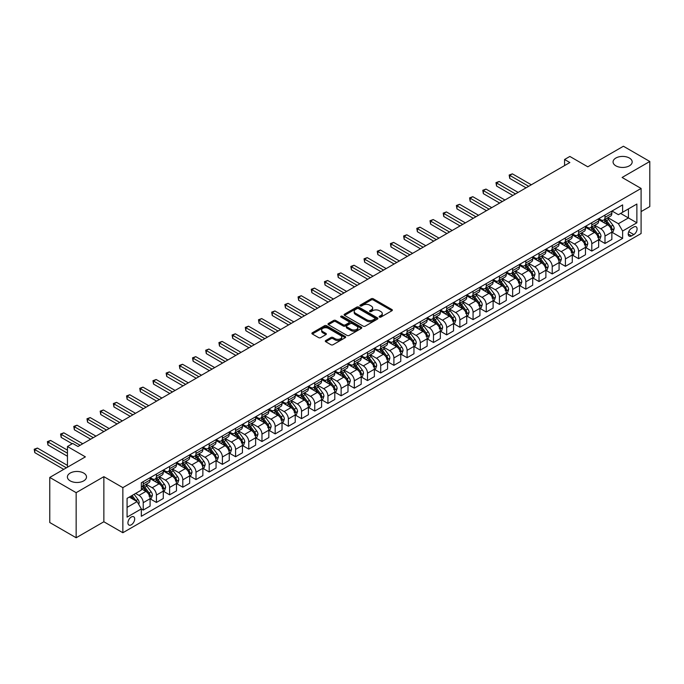 <?xml version="1.0" encoding="UTF-8"?>
<svg xmlns="http://www.w3.org/2000/svg" width="684" height="684" viewBox="0 0 684 684"><rect width="100%" height="100%" fill="white"/><g stroke="black" fill="none" stroke-linecap="round" stroke-linejoin="round"><path stroke-width="1.03" d="M379.475 317.094A1.026 0.59 0 0 0 380.92 317.094L391.932 310.741A1.462 0.846 0 0 0 392.359 310.143A1.462 0.846 0 0 0 391.932 309.544L373.284 298.78A1.462 0.846 0 0 0 371.207 298.78L360.203 305.132A1.026 0.59 0 0 0 359.904 305.551A1.026 0.59 0 0 0 360.203 305.97A1.026 0.59 0 0 0 361.656 305.97L363.076 305.149A4.685 2.71 0 0 1 369.711 305.149L371.258 306.047A4.685 2.71 0 0 1 372.635 307.954A4.685 2.71 0 0 1 371.258 309.869L369.839 310.698A1.026 0.59 0 0 0 369.54 311.109A1.026 0.59 0 0 0 369.839 311.528A1.026 0.59 0 0 0 371.284 311.528L372.712 310.707A4.685 2.71 0 0 1 379.346 310.707L380.894 311.605A4.685 2.71 0 0 1 382.271 313.52A4.685 2.71 0 0 1 380.894 315.435L379.475 316.256A1.026 0.59 0 0 0 379.175 316.675A1.026 0.59 0 0 0 379.475 317.094L379.475 316.256M83.705 473.071A9.55 5.515 0 0 0 73.291 471.883A9.55 5.515 0 0 0 67.391 476.97A9.55 5.515 0 0 0 70.195 480.878A9.55 5.515 0 0 0 80.601 482.066A9.55 5.515 0 0 0 86.5 476.97A9.55 5.515 0 0 0 83.705 473.071M629.374 158.03A9.55 5.515 0 0 0 618.969 156.833A9.55 5.515 0 0 0 613.069 161.928A9.55 5.515 0 0 0 615.865 165.836A9.55 5.515 0 0 0 626.279 167.024A9.55 5.515 0 0 0 632.178 161.928A9.55 5.515 0 0 0 629.374 158.03M131.302 524.808A4.779 2.762 120 0 0 134.423 520.601A4.779 2.762 120 0 0 133.688 516.771A4.779 2.762 120 0 0 131.302 517.01A4.779 2.762 120 0 0 128.182 521.217A4.779 2.762 120 0 0 128.917 525.047A4.779 2.762 120 0 0 131.302 524.808M325.729 340.529A1.462 0.846 0 0 0 325.302 341.128A1.462 0.846 0 0 0 325.729 341.726L330.962 344.745A1.462 0.846 0 0 0 333.031 344.745L345.258 337.682A1.462 0.846 0 0 0 345.685 337.084A1.462 0.846 0 0 0 345.258 336.485L326.61 325.721A1.462 0.846 0 0 0 324.541 325.721L312.314 332.783A1.462 0.846 0 0 0 311.887 333.382A1.462 0.846 0 0 0 312.314 333.98L318.633 337.622A1.462 0.846 0 0 0 320.702 337.622L325.935 334.604A1.462 0.846 0 0 0 326.362 334.006A1.462 0.846 0 0 0 325.935 333.407L322.805 331.603A3.916 2.266 0 0 1 321.651 329.996A3.916 2.266 0 0 1 324.071 327.91A3.916 2.266 0 0 1 328.346 328.397L340.623 335.485A3.916 2.266 0 0 1 341.769 337.084A3.916 2.266 0 0 1 339.349 339.178A3.916 2.266 0 0 1 335.083 338.691L333.031 337.503A1.462 0.846 0 0 0 330.962 337.503L325.729 340.529L325.729 341.726M641.096 211.595L649.8 206.568L649.8 161.475L623.415 146.239L587.795 166.81L569.849 156.448L564.574 159.492L569.849 162.544L78.002 446.507L72.726 443.463L67.451 446.507L67.451 467.223M76.155 492.668L76.155 537.761L103.857 521.764L103.857 476.671L76.155 492.668L49.77 477.432L85.389 456.869L67.451 446.507M103.857 476.671L122.855 487.641L641.096 188.442L641.096 233.535L122.855 532.733L122.855 487.641M649.8 161.475L622.098 177.472L641.096 188.442M363.178 326.14A1.462 0.846 0 0 0 365.256 326.14L377.474 319.086A1.462 0.846 0 0 0 377.91 318.488A1.462 0.846 0 0 0 377.474 317.889L358.826 307.125A1.462 0.846 0 0 0 356.757 307.125L344.531 314.178A1.462 0.846 0 0 0 344.103 314.777A1.462 0.846 0 0 0 344.531 315.375L363.178 326.14M341.367 317.316A1.026 0.59 0 0 1 342.41 317.462L342.41 316.239L361.366 327.191A1.462 0.846 0 0 1 361.793 327.79A1.462 0.846 0 0 1 361.366 328.38L349.139 335.442A1.462 0.846 0 0 1 347.07 335.442L328.423 324.678L328.423 323.481A1.462 0.846 0 0 0 327.995 324.079A1.462 0.846 0 0 0 328.423 324.678M328.423 323.481L333.655 320.463A1.462 0.846 0 0 1 335.724 320.463L343.291 324.823A1.462 0.846 0 0 0 345.36 324.823L348.831 322.822A1.462 0.846 0 0 0 349.259 322.224A1.462 0.846 0 0 0 348.831 321.625L340.957 317.077A1.026 0.59 0 0 1 340.658 316.658A1.026 0.59 0 0 1 341.29 316.111A1.026 0.59 0 0 1 342.41 316.239M76.155 537.761L49.77 522.525L49.77 477.432M633.811 227.011L631.486 228.353A4.626 2.668 120 0 0 628.468 232.432A4.626 2.668 120 0 0 629.177 236.142A4.626 2.668 120 0 0 631.486 235.912L633.811 234.569A4.626 2.668 120 0 0 636.83 230.491A4.626 2.668 120 0 0 636.12 226.78A4.626 2.668 120 0 0 633.811 227.011M612.018 211.014L618.396 214.699L622.62 212.262L622.62 204.892L141.332 482.767L141.332 490.137L127.079 498.362L127.079 517.13L141.332 508.905L141.332 516.283L622.62 238.408L622.62 231.038L618.396 223.719L607.905 217.666M622.62 212.262L636.872 204.037L636.872 222.804L622.62 231.038M103.857 521.764L122.855 532.733M564.574 159.492L564.574 165.588M620.619 213.425L628.425 217.931L628.425 208.911L636.872 204.037M618.396 223.719L628.425 217.931L636.872 222.804M127.079 507.383L137.108 501.594L129.293 497.08M141.332 508.964L143.23 510.067L143.23 502.689A5.968 3.446 -120 0 0 139.006 495.378L135.629 493.429M143.23 510.067L150.087 506.1L150.087 498.73A5.968 3.446 -120 0 0 145.872 491.42L141.332 488.795M150.249 498.884L156.422 502.449L156.422 495.071A5.968 3.446 -120 0 0 152.199 487.76L146.137 484.263M156.422 502.449L163.279 498.482L163.279 491.112A5.968 3.446 -120 0 0 159.064 483.802L150.087 478.62M163.442 491.266L169.615 494.831L169.615 487.453A5.968 3.446 -120 0 0 165.391 480.142L159.329 476.645M169.615 494.831L176.481 490.873L176.481 483.494A5.968 3.446 -120 0 0 172.257 476.184L163.279 471.002M176.634 483.648L182.808 487.213L182.808 479.843A5.968 3.446 -120 0 0 178.584 472.524L172.522 469.027M182.808 487.213L189.673 483.255L189.673 475.876A5.968 3.446 -120 0 0 185.45 468.566L176.481 463.384M189.827 476.03L196 479.595L196 472.225A5.968 3.446 -120 0 0 191.785 464.906L185.723 461.409M196 479.595L202.866 475.636L202.866 468.258A5.968 3.446 -120 0 0 198.642 460.948L189.673 455.766M203.02 468.412L209.193 471.977L209.193 464.607A5.968 3.446 -120 0 0 204.978 457.288L198.916 453.791M209.193 471.977L216.058 468.018L216.058 460.64A5.968 3.446 -120 0 0 211.835 453.33L202.866 448.148M216.212 460.794L222.386 464.359L222.386 456.989A5.968 3.446 -120 0 0 218.17 449.679L212.108 446.173M222.386 464.359L229.251 460.4L229.251 453.03A5.968 3.446 -120 0 0 225.027 445.711L216.058 440.539M229.405 453.176L235.587 456.741L235.587 449.371A5.968 3.446 -120 0 0 231.363 442.061L225.301 438.555M235.587 456.741L242.444 452.782L242.444 445.412A5.968 3.446 -120 0 0 238.22 438.093L229.251 432.921M242.598 445.566L248.779 449.123L248.779 441.753A5.968 3.446 -120 0 0 244.556 434.443L238.494 430.937M248.779 449.123L255.636 445.164L255.636 437.794A5.968 3.446 -120 0 0 251.413 430.484L242.444 425.303M255.799 437.948L261.972 441.513L261.972 434.135A5.968 3.446 -120 0 0 257.748 426.825L251.686 423.328M261.972 441.513L268.829 437.546L268.829 430.176A5.968 3.446 -120 0 0 264.605 422.866L255.636 417.685M268.992 430.33L275.165 433.895L275.165 426.517A5.968 3.446 -120 0 0 270.941 419.207L264.879 415.71M275.165 433.895L282.022 429.928L282.022 422.558A5.968 3.446 -120 0 0 277.798 415.248L268.829 410.067M282.184 422.712L288.357 426.277L288.357 418.899A5.968 3.446 -120 0 0 284.134 411.588L278.072 408.091M288.357 426.277L295.214 422.319L295.214 414.94A5.968 3.446 -120 0 0 290.991 407.63L282.022 402.448M295.377 415.094L301.55 418.659L301.55 411.289A5.968 3.446 -120 0 0 297.326 403.97L291.264 400.473M301.55 418.659L308.407 414.701L308.407 407.322A5.968 3.446 -120 0 0 304.192 400.012L295.214 394.83M308.569 407.476L314.743 411.041L314.743 403.671A5.968 3.446 -120 0 0 310.519 396.352L304.457 392.855M314.743 411.041L321.6 407.083L321.6 399.704A5.968 3.446 -120 0 0 317.385 392.394L308.407 387.212M321.762 399.858L327.935 403.423L327.935 396.053A5.968 3.446 -120 0 0 323.712 388.734L317.65 385.237M327.935 403.423L334.792 399.465L334.792 392.086A5.968 3.446 -120 0 0 330.577 384.776L321.6 379.594M334.955 392.24L341.128 395.805L341.128 388.435A5.968 3.446 -120 0 0 336.904 381.125L330.842 377.619M341.128 395.805L347.994 391.846L347.994 384.476A5.968 3.446 -120 0 0 343.77 377.158L334.792 371.985M348.147 384.622L354.321 388.187L354.321 380.817A5.968 3.446 -120 0 0 350.097 373.507L344.035 370.001M354.321 388.187L361.186 384.228L361.186 376.858A5.968 3.446 -120 0 0 356.962 369.54L347.994 364.367M361.34 377.012L367.513 380.569L367.513 373.199A5.968 3.446 -120 0 0 363.298 365.889L357.236 362.392M367.513 380.569L374.379 376.61L374.379 369.24A5.968 3.446 -120 0 0 370.155 361.93L361.186 356.749M374.533 369.394L380.706 372.96L380.706 365.581A5.968 3.446 -120 0 0 376.491 358.271L370.429 354.774M380.706 372.96L387.572 368.992L387.572 361.622A5.968 3.446 -120 0 0 383.348 354.312L374.379 349.131M387.725 361.776L393.898 365.341L393.898 357.963A5.968 3.446 -120 0 0 389.683 350.653L383.621 347.156M393.898 365.341L400.764 361.374L400.764 354.004A5.968 3.446 -120 0 0 396.54 346.694L387.572 341.513M400.918 354.158L407.1 357.723L407.1 350.345A5.968 3.446 -120 0 0 402.876 343.035L396.814 339.538M407.1 357.723L413.957 353.765L413.957 346.386A5.968 3.446 -120 0 0 409.733 339.076L400.764 333.895M414.111 346.54L420.292 350.105L420.292 342.735A5.968 3.446 -120 0 0 416.069 335.416L410.007 331.92M420.292 350.105L427.149 346.147L427.149 338.768A5.968 3.446 -120 0 0 422.926 331.458L413.957 326.277M427.312 338.922L433.485 342.487L433.485 335.117A5.968 3.446 -120 0 0 429.261 327.798L423.199 324.301M433.485 342.487L440.342 338.529L440.342 331.15A5.968 3.446 -120 0 0 436.118 323.84L427.149 318.659M440.505 331.304L446.678 334.869L446.678 327.499A5.968 3.446 -120 0 0 442.454 320.189L436.392 316.683M446.678 334.869L453.535 330.911L453.535 323.541A5.968 3.446 -120 0 0 449.311 316.222L440.342 311.04M453.697 323.686L459.87 327.251L459.87 319.881A5.968 3.446 -120 0 0 455.647 312.571L449.585 309.065M459.87 327.251L466.727 323.293L466.727 315.923A5.968 3.446 -120 0 0 462.504 308.604L453.535 303.431M466.89 316.068L473.063 319.633L473.063 312.263A5.968 3.446 -120 0 0 468.839 304.953L462.777 301.447M473.063 319.633L479.92 315.675L479.92 308.304A5.968 3.446 -120 0 0 475.705 300.986L466.727 295.813M480.082 308.458L486.256 312.015L486.256 304.645A5.968 3.446 -120 0 0 482.032 297.335L475.97 293.838M486.256 312.015L493.113 308.057L493.113 300.686A5.968 3.446 -120 0 0 488.898 293.376L479.92 288.195M493.275 300.84L499.448 304.406L499.448 297.027A5.968 3.446 -120 0 0 495.225 289.717L489.163 286.22M499.448 304.406L506.305 300.438L506.305 293.068A5.968 3.446 -120 0 0 502.09 285.758L493.113 280.577M506.468 293.222L512.641 296.788L512.641 289.409A5.968 3.446 -120 0 0 508.417 282.099L502.355 278.602M512.641 296.788L519.507 292.82L519.507 285.45A5.968 3.446 -120 0 0 515.283 278.14L506.305 272.959M519.66 285.604L525.834 289.17L525.834 281.791A5.968 3.446 -120 0 0 521.61 274.481L515.548 270.984M525.834 289.17L532.699 285.211L532.699 277.832A5.968 3.446 -120 0 0 528.476 270.522L519.507 265.341M532.853 277.986L539.026 281.551L539.026 274.181A5.968 3.446 -120 0 0 534.811 266.863L528.749 263.366M539.026 281.551L545.892 277.593L545.892 270.214A5.968 3.446 -120 0 0 541.668 262.904L532.699 257.723M546.046 270.368L552.219 273.933L552.219 266.563A5.968 3.446 -120 0 0 548.004 259.245L541.942 255.748M552.219 273.933L559.084 269.975L559.084 262.596A5.968 3.446 -120 0 0 554.861 255.286L545.892 250.105M559.238 262.75L565.411 266.315L565.411 258.945A5.968 3.446 -120 0 0 561.196 251.635L555.134 248.13M565.411 266.315L572.277 262.357L572.277 254.987A5.968 3.446 -120 0 0 568.053 247.668L559.084 242.487M572.431 255.132L578.613 258.697L578.613 251.327A5.968 3.446 -120 0 0 574.389 244.017L568.327 240.512M578.613 258.697L585.47 254.739L585.47 247.369A5.968 3.446 -120 0 0 581.246 240.05L572.277 234.877M585.624 247.514L591.805 251.079L591.805 243.709A5.968 3.446 -120 0 0 587.582 236.399L581.52 232.893M591.805 251.079L598.662 247.121L598.662 239.751A5.968 3.446 -120 0 0 594.439 232.432L585.47 227.259M598.825 239.904L604.998 243.47L604.998 236.091A5.968 3.446 -120 0 0 600.774 228.781L594.712 225.284M604.998 243.47L611.855 239.503L611.855 232.132A5.968 3.446 -120 0 0 607.631 224.822L598.662 219.641M598.825 218.632L600.774 219.761A5.968 3.446 -120 0 0 603.758 220.06A5.968 3.446 -120 0 0 604.998 217.324L604.998 215.067M585.624 226.25L587.582 227.379A5.968 3.446 -120 0 0 590.566 227.669A5.968 3.446 -120 0 0 591.805 224.942L591.805 222.685M572.431 233.868L574.389 234.997A5.968 3.446 -120 0 0 577.373 235.287A5.968 3.446 -120 0 0 578.613 232.56L578.613 230.303M559.238 241.486L561.196 242.615A5.968 3.446 -120 0 0 564.18 242.906A5.968 3.446 -120 0 0 565.411 240.178L565.411 237.921M546.046 249.104L548.004 250.233A5.968 3.446 -120 0 0 550.988 250.524A5.968 3.446 -120 0 0 552.219 247.788L552.219 245.539M532.853 256.722L534.811 257.842A5.968 3.446 -120 0 0 537.795 258.142A5.968 3.446 -120 0 0 539.026 255.406L539.026 253.157M519.66 264.332L521.61 265.46A5.968 3.446 -120 0 0 524.602 265.76A5.968 3.446 -120 0 0 525.834 263.024L525.834 260.775M506.468 271.95L508.417 273.078A5.968 3.446 -120 0 0 511.41 273.378A5.968 3.446 -120 0 0 512.641 270.642L512.641 268.385M493.275 279.568L495.225 280.697A5.968 3.446 -120 0 0 498.209 280.996A5.968 3.446 -120 0 0 499.448 278.26L499.448 276.003M480.082 287.186L482.032 288.315A5.968 3.446 -120 0 0 485.016 288.614A5.968 3.446 -120 0 0 486.256 285.878L486.256 283.621M466.89 294.804L468.839 295.933A5.968 3.446 -120 0 0 471.823 296.223A5.968 3.446 -120 0 0 473.063 293.496L473.063 291.239M453.697 302.422L455.647 303.551A5.968 3.446 -120 0 0 458.631 303.841A5.968 3.446 -120 0 0 459.87 301.114L459.87 298.857M440.505 310.04L442.454 311.169A5.968 3.446 -120 0 0 445.438 311.459A5.968 3.446 -120 0 0 446.678 308.732L446.678 306.475M427.312 317.658L429.261 318.787A5.968 3.446 -120 0 0 432.245 319.077A5.968 3.446 -120 0 0 433.485 316.341L433.485 314.093M414.111 325.276L416.069 326.396A5.968 3.446 -120 0 0 419.053 326.696A5.968 3.446 -120 0 0 420.292 323.959L420.292 321.711M400.918 332.886L402.876 334.014A5.968 3.446 -120 0 0 405.86 334.314A5.968 3.446 -120 0 0 407.1 331.578L407.1 329.329M387.725 340.504L389.683 341.632A5.968 3.446 -120 0 0 392.667 341.932A5.968 3.446 -120 0 0 393.898 339.196L393.898 336.938M374.533 348.122L376.491 349.25A5.968 3.446 -120 0 0 379.475 349.55A5.968 3.446 -120 0 0 380.706 346.814L380.706 344.556M361.34 355.74L363.298 356.868A5.968 3.446 -120 0 0 366.282 357.168A5.968 3.446 -120 0 0 367.513 354.432L367.513 352.174M348.147 363.358L350.097 364.486A5.968 3.446 -120 0 0 353.089 364.777A5.968 3.446 -120 0 0 354.321 362.05L354.321 359.793M334.955 370.976L336.904 372.105A5.968 3.446 -120 0 0 339.897 372.395A5.968 3.446 -120 0 0 341.128 369.668L341.128 367.411M321.762 378.594L323.712 379.723A5.968 3.446 -120 0 0 326.696 380.013A5.968 3.446 -120 0 0 327.935 377.286L327.935 375.029M308.569 386.212L310.519 387.341A5.968 3.446 -120 0 0 313.503 387.631A5.968 3.446 -120 0 0 314.743 384.895L314.743 382.647M295.377 393.83L297.326 394.95A5.968 3.446 -120 0 0 300.31 395.249A5.968 3.446 -120 0 0 301.55 392.513L301.55 390.265M282.184 401.44L284.134 402.568A5.968 3.446 -120 0 0 287.118 402.867A5.968 3.446 -120 0 0 288.357 400.131L288.357 397.883M268.992 409.058L270.941 410.186A5.968 3.446 -120 0 0 273.925 410.486A5.968 3.446 -120 0 0 275.165 407.749L275.165 405.492M255.799 416.676L257.748 417.804A5.968 3.446 -120 0 0 260.732 418.104A5.968 3.446 -120 0 0 261.972 415.368L261.972 413.11M242.598 424.294L244.556 425.422A5.968 3.446 -120 0 0 247.54 425.722A5.968 3.446 -120 0 0 248.779 422.986L248.779 420.728M229.405 431.912L231.363 433.04A5.968 3.446 -120 0 0 234.347 433.331A5.968 3.446 -120 0 0 235.587 430.604L235.587 428.346M216.212 439.53L218.17 440.658A5.968 3.446 -120 0 0 221.154 440.949A5.968 3.446 -120 0 0 222.386 438.222L222.386 435.964M203.02 447.148L204.978 448.276A5.968 3.446 -120 0 0 207.962 448.567A5.968 3.446 -120 0 0 209.193 445.84L209.193 443.583M189.827 454.766L191.785 455.895A5.968 3.446 -120 0 0 194.769 456.185A5.968 3.446 -120 0 0 196 453.449L196 451.201M176.634 462.384L178.584 463.504A5.968 3.446 -120 0 0 181.576 463.803A5.968 3.446 -120 0 0 182.808 461.067L182.808 458.819M163.442 469.994L165.391 471.122A5.968 3.446 -120 0 0 168.384 471.421A5.968 3.446 -120 0 0 169.615 468.685L169.615 466.437M150.249 477.612L152.199 478.74A5.968 3.446 -120 0 0 155.183 479.039A5.968 3.446 -120 0 0 156.422 476.303L156.422 474.046M612.018 232.286L622.62 238.408M603.758 220.06L610.615 216.093A5.968 3.446 -120 0 0 611.855 213.365L611.855 211.108M590.566 227.669L597.423 223.711A5.968 3.446 -120 0 0 598.662 220.983L598.662 218.726M577.373 235.287L584.23 231.329A5.968 3.446 -120 0 0 585.47 228.593L585.47 226.344M564.18 242.906L571.037 238.947A5.968 3.446 -120 0 0 572.277 236.211L572.277 233.962M550.988 250.524L557.845 246.565A5.968 3.446 -120 0 0 559.084 243.829L559.084 241.58M537.795 258.142L544.652 254.183A5.968 3.446 -120 0 0 545.892 251.447L545.892 249.19M524.602 265.76L531.459 261.801A5.968 3.446 -120 0 0 532.699 259.065L532.699 256.808M511.41 273.378L518.267 269.419A5.968 3.446 -120 0 0 519.507 266.683L519.507 264.426M498.209 280.996L505.074 277.029A5.968 3.446 -120 0 0 506.305 274.301L506.305 272.044M485.016 288.614L491.881 284.647A5.968 3.446 -120 0 0 493.113 281.919L493.113 279.662M471.823 296.223L478.689 292.265A5.968 3.446 -120 0 0 479.92 289.537L479.92 287.28M458.631 303.841L465.496 299.883A5.968 3.446 -120 0 0 466.727 297.147L466.727 294.898M445.438 311.459L452.304 307.501A5.968 3.446 -120 0 0 453.535 304.765L453.535 302.516M432.245 319.077L439.102 315.119A5.968 3.446 -120 0 0 440.342 312.383L440.342 310.126M419.053 326.696L425.91 322.737A5.968 3.446 -120 0 0 427.149 320.001L427.149 317.744M405.86 334.314L412.717 330.355A5.968 3.446 -120 0 0 413.957 327.619L413.957 325.362M392.667 341.932L399.524 337.973A5.968 3.446 -120 0 0 400.764 335.237L400.764 332.98M379.475 349.55L386.332 345.582A5.968 3.446 -120 0 0 387.572 342.855L387.572 340.598M366.282 357.168L373.139 353.201A5.968 3.446 -120 0 0 374.379 350.473L374.379 348.216M353.089 364.777L359.946 360.819A5.968 3.446 -120 0 0 361.186 358.091L361.186 355.834M339.897 372.395L346.754 368.437A5.968 3.446 -120 0 0 347.994 365.701L347.994 363.452M326.696 380.013L333.561 376.055A5.968 3.446 -120 0 0 334.792 373.319L334.792 371.07M313.503 387.631L320.368 383.673A5.968 3.446 -120 0 0 321.6 380.937L321.6 378.679M300.31 395.249L307.176 391.291A5.968 3.446 -120 0 0 308.407 388.555L308.407 386.298M287.118 402.867L293.983 398.909A5.968 3.446 -120 0 0 295.214 396.173L295.214 393.916M273.925 410.486L280.791 406.527A5.968 3.446 -120 0 0 282.022 403.791L282.022 401.534M260.732 418.104L267.589 414.136A5.968 3.446 -120 0 0 268.829 411.409L268.829 409.152M247.54 425.722L254.397 421.754A5.968 3.446 -120 0 0 255.636 419.027L255.636 416.77M234.347 433.331L241.204 429.372A5.968 3.446 -120 0 0 242.444 426.645L242.444 424.388M221.154 440.949L228.011 436.99A5.968 3.446 -120 0 0 229.251 434.254L229.251 432.006M207.962 448.567L214.819 444.609A5.968 3.446 -120 0 0 216.058 441.873L216.058 439.624M194.769 456.185L201.626 452.227A5.968 3.446 -120 0 0 202.866 449.491L202.866 447.233M181.576 463.803L188.433 459.845A5.968 3.446 -120 0 0 189.673 457.109L189.673 454.851M168.384 471.421L175.241 467.463A5.968 3.446 -120 0 0 176.481 464.727L176.481 462.469M155.183 479.039L162.048 475.081A5.968 3.446 -120 0 0 163.279 472.345L163.279 470.088M141.332 486.897A5.968 3.446 -120 0 0 141.99 486.657L148.855 482.69A5.968 3.446 -120 0 0 150.087 479.963L150.087 477.706M141.99 486.657A5.968 3.446 -120 0 0 143.23 483.921L143.23 481.664M137.108 501.594L141.332 508.905M379.885 317.239L380.894 316.649A4.685 2.71 0 0 0 382.271 314.743L382.271 313.52M372.635 307.954L372.635 309.177A4.685 2.71 0 0 1 371.258 311.092L370.249 311.673M391.932 309.544L391.932 310.741L373.284 299.994A1.462 0.846 0 0 0 371.207 299.994L360.613 306.116M377.457 319.095L358.826 308.339A1.462 0.846 0 0 0 356.757 308.339L344.556 315.384M374.892 318.906A1.026 0.59 0 0 0 375.191 318.488A1.026 0.59 0 0 0 374.892 318.069L358.519 308.612A1.026 0.59 0 0 0 357.065 308.612L355.569 309.484A4.685 2.71 0 0 0 354.192 311.4A4.685 2.71 0 0 0 355.569 313.315L366.752 319.77A4.685 2.71 0 0 0 373.387 319.77L374.892 318.906L374.892 320.121A1.026 0.59 0 0 0 375.191 319.702L375.191 318.488M354.192 311.4L354.192 312.614A4.685 2.71 0 0 0 355.569 314.529L355.569 313.315M374.892 320.121L373.387 320.993A4.685 2.71 0 0 1 366.752 320.993L355.569 314.529M328.44 324.686L333.655 321.677L333.655 320.463M349.259 322.224L349.259 323.438A1.462 0.846 0 0 1 348.831 324.036L345.36 326.046A1.462 0.846 0 0 1 343.291 326.046L335.724 321.677A1.462 0.846 0 0 0 333.655 321.677M342.41 317.462L361.349 328.397M351.14 329.355A3.916 2.266 0 0 0 355.406 329.85A3.916 2.266 0 0 0 357.826 327.756A3.916 2.266 0 0 0 356.68 326.157L352.354 323.66A1.462 0.846 0 0 0 350.285 323.66L346.814 325.661A1.462 0.846 0 0 0 346.386 326.259A1.462 0.846 0 0 0 346.814 326.858L351.14 329.355L351.14 330.577A3.916 2.266 0 0 0 355.406 331.065A3.916 2.266 0 0 0 357.826 328.978L357.826 327.756M346.386 326.259L346.386 327.482A1.462 0.846 0 0 0 346.814 328.081L346.814 326.858M351.14 330.577L346.814 328.081M341.769 337.084L341.769 338.306A3.916 2.266 0 0 1 339.349 340.393A3.916 2.266 0 0 1 335.083 339.905L333.031 338.725A1.462 0.846 0 0 0 330.962 338.725L325.746 341.735M321.651 329.996L321.651 331.218A3.916 2.266 0 0 0 322.805 332.817L322.805 331.603M325.935 333.407L325.935 334.604L322.805 332.817M345.258 336.485L345.258 337.682L326.61 326.943A1.462 0.846 0 0 0 324.541 326.943L312.332 333.989M611.855 232.372L613.12 231.645L614.181 228.593A3.959 2.283 -120 0 0 612.915 225.233L608.606 219.47A11.423 6.592 -120 0 0 607.358 217.982M603.066 222.18A11.423 6.592 -120 0 0 600.732 219.735M610.778 229.499L612.043 228.764A3.959 2.283 -120 0 0 610.906 226.387L606.597 220.633A11.423 6.592 -120 0 0 605.349 219.137M604.288 219.752A9.482 5.472 60 0 1 605.844 221.522L609.495 226.395M531.323 184.783L512.376 173.847L509.742 175.369L509.742 178.413L526.047 187.826M604.083 219.872A11.423 6.592 60 0 1 605.331 221.359L608.196 225.19M509.742 178.413L509.161 175.036L528.681 186.304M509.161 175.036L512.376 173.847M598.662 239.99L599.928 239.263L600.988 236.211A3.959 2.283 -120 0 0 599.723 232.842L595.413 227.088A11.423 6.592 -120 0 0 594.165 225.6M589.873 229.798A11.423 6.592 -120 0 0 587.539 227.353M597.585 237.117L598.851 236.382A3.959 2.283 -120 0 0 597.713 234.005L593.404 228.242A11.423 6.592 -120 0 0 592.156 226.755M591.096 227.37A9.482 5.472 60 0 1 592.652 229.14L596.303 234.005M518.13 192.401L499.183 181.465L496.55 182.987L496.55 186.031L512.855 195.444M590.89 227.481A11.423 6.592 60 0 1 592.139 228.978L595.003 232.808M496.55 186.031L495.968 182.654L515.488 193.923M495.968 182.654L499.183 181.465M585.47 247.608L586.735 246.881L587.787 243.829A3.959 2.283 -120 0 0 586.53 240.46L582.212 234.706A11.423 6.592 -120 0 0 580.972 233.21M576.68 237.416A11.423 6.592 -120 0 0 574.346 234.971M584.393 244.727L585.658 244A3.959 2.283 -120 0 0 584.521 241.623L580.212 235.86A11.423 6.592 -120 0 0 578.963 234.373M577.903 234.988A9.482 5.472 60 0 1 579.459 236.749L583.11 241.623M504.937 200.019L485.991 189.083L483.357 190.605L483.357 193.649L499.662 203.062M577.698 235.099A11.423 6.592 60 0 1 578.946 236.596L581.81 240.426M483.357 193.649L482.776 190.272L502.295 201.541M482.776 190.272L485.991 189.083M572.277 255.226L573.543 254.499L574.594 251.447A3.959 2.283 -120 0 0 573.337 248.078L569.02 242.324A11.423 6.592 -120 0 0 567.78 240.828M563.488 245.034A11.423 6.592 -120 0 0 561.154 242.589M571.2 252.345L572.465 251.618A3.959 2.283 -120 0 0 571.328 249.241L567.019 243.478A11.423 6.592 -120 0 0 565.771 241.991M564.71 242.598A9.482 5.472 60 0 1 566.266 244.368L569.917 249.241M491.745 207.637L472.798 196.693L470.156 198.223L470.156 201.267L486.469 210.681M564.505 242.717A11.423 6.592 60 0 1 565.754 244.214L568.618 248.036M470.156 201.267L469.583 197.881L489.103 209.159M469.583 197.881L472.798 196.693M559.084 262.844L560.35 262.109L561.402 259.065A3.959 2.283 -120 0 0 560.145 255.696L555.827 249.942A11.423 6.592 -120 0 0 554.587 248.446M550.295 252.653A11.423 6.592 -120 0 0 547.961 250.207M558.725 260.424L559.273 259.236A3.959 2.283 -120 0 0 558.135 256.851L553.826 251.096A11.423 6.592 -120 0 0 552.578 249.609M551.518 250.216A9.482 5.472 60 0 1 553.074 251.986L556.725 256.859M478.552 215.255L459.605 204.311L456.963 205.841L456.963 208.885L473.277 218.299M551.313 250.335A11.423 6.592 60 0 1 552.561 251.832L555.425 255.654M456.963 208.885L456.382 205.499L475.91 216.777M456.382 205.499L459.605 204.311M545.892 270.462L547.157 269.727L548.209 266.683A3.959 2.283 -120 0 0 546.952 263.314L542.634 257.56A11.423 6.592 -120 0 0 541.386 256.064M537.102 260.271A11.423 6.592 -120 0 0 534.76 257.825M545.533 268.034L546.071 266.854A3.959 2.283 -120 0 0 544.943 264.469L540.634 258.714A11.423 6.592 -120 0 0 539.385 257.227M538.325 257.834A9.482 5.472 60 0 1 539.881 259.604L543.524 264.477M465.359 222.873L446.413 211.929L443.771 213.451L443.771 216.503L460.076 225.917M538.12 257.953A11.423 6.592 60 0 1 539.368 259.45L542.232 263.272M443.771 216.503L443.189 213.117L462.717 224.395M443.189 213.117L446.413 211.929M532.699 278.08L533.965 277.345L535.016 274.301A3.959 2.283 -120 0 0 533.759 270.932L529.442 265.178A11.423 6.592 -120 0 0 528.193 263.682M523.91 267.889A11.423 6.592 -120 0 0 521.567 265.435M531.613 275.199L532.879 274.472A3.959 2.283 -120 0 0 531.75 272.087L527.441 266.332A11.423 6.592 -120 0 0 526.193 264.836M525.132 265.452A9.482 5.472 60 0 1 526.689 267.222L530.331 272.095M452.167 230.482L433.22 219.547L430.578 221.069L430.578 224.121L446.883 233.535M524.927 265.572A11.423 6.592 60 0 1 526.167 267.059L529.04 270.89M430.578 224.121L429.997 220.735L449.525 232.013M429.997 220.735L433.22 219.547M519.507 285.698L520.772 284.963L521.824 281.919A3.959 2.283 -120 0 0 520.558 278.55L516.249 272.788A11.423 6.592 -120 0 0 515.001 271.3M510.717 275.498A11.423 6.592 -120 0 0 508.374 273.053M518.421 282.817L519.686 282.082A3.959 2.283 -120 0 0 518.558 279.705L514.248 273.951A11.423 6.592 -120 0 0 513 272.454M511.94 273.07A9.482 5.472 60 0 1 513.487 274.84L517.138 279.713M438.974 238.1L420.027 227.165L417.385 228.687L417.385 231.739L433.69 241.153M511.735 273.19A11.423 6.592 60 0 1 512.974 274.677L515.847 278.508M417.385 231.739L416.804 228.353L436.332 239.622M416.804 228.353L420.027 227.165M506.305 293.308L507.579 292.581L508.631 289.537A3.959 2.283 -120 0 0 507.366 286.168L503.056 280.406A11.423 6.592 -120 0 0 501.808 278.918M497.524 283.116A11.423 6.592 -120 0 0 495.182 280.671M505.228 290.435L506.493 289.7A3.959 2.283 -120 0 0 505.365 287.323L501.047 281.569A11.423 6.592 -120 0 0 499.807 280.072M498.739 280.688A9.482 5.472 60 0 1 500.295 282.458L503.946 287.331M425.773 245.718L406.835 234.783L404.193 236.305L404.193 239.349L420.498 248.771M498.542 280.808A11.423 6.592 60 0 1 499.782 282.295L502.654 286.126M404.193 239.349L403.611 235.971L423.139 247.24M403.611 235.971L406.835 234.783M493.113 300.926L494.387 300.199L495.438 297.147A3.959 2.283 -120 0 0 494.173 293.778L489.864 288.024A11.423 6.592 -120 0 0 488.615 286.536M484.332 290.734A11.423 6.592 -120 0 0 481.989 288.289M492.035 298.053L493.301 297.318A3.959 2.283 -120 0 0 492.172 294.941L487.854 289.187A11.423 6.592 -120 0 0 486.615 287.69M485.546 288.306A9.482 5.472 60 0 1 487.102 290.076L490.753 294.949M412.58 253.337L393.642 242.401L391 243.923L391 246.967L407.305 256.38M485.341 288.426A11.423 6.592 60 0 1 486.589 289.913L489.462 293.744M391 246.967L390.419 243.589L409.947 254.858M390.419 243.589L393.642 242.401M479.92 308.544L481.185 307.817L482.246 304.765A3.959 2.283 -120 0 0 480.98 301.396L476.671 295.642A11.423 6.592 -120 0 0 475.423 294.154M471.131 298.352A11.423 6.592 -120 0 0 468.796 295.907M478.843 305.671L480.108 304.936A3.959 2.283 -120 0 0 478.98 302.559L474.662 296.796A11.423 6.592 -120 0 0 473.422 295.308M472.353 295.924A9.482 5.472 60 0 1 473.909 297.694L477.56 302.559M399.388 260.955L380.449 250.019L377.807 251.541L377.807 254.585L394.112 263.998M472.148 296.035A11.423 6.592 60 0 1 473.396 297.531L476.261 301.362M377.807 254.585L377.226 251.208L396.754 262.476M377.226 251.208L380.449 250.019M466.727 316.162L467.993 315.435L469.053 312.383A3.959 2.283 -120 0 0 467.788 309.014L463.478 303.26A11.423 6.592 -120 0 0 462.23 301.764M457.938 305.97A11.423 6.592 -120 0 0 455.604 303.525M465.65 313.281L466.916 312.554A3.959 2.283 -120 0 0 465.787 310.177L461.469 304.414A11.423 6.592 -120 0 0 460.221 302.926M459.161 303.542A9.482 5.472 60 0 1 460.717 305.303L464.368 310.177M386.195 268.573L367.248 257.637L364.615 259.159L364.615 262.203L380.92 271.616M458.955 303.653A11.423 6.592 60 0 1 460.204 305.149L463.068 308.98M364.615 262.203L364.033 258.826L383.562 270.094M364.033 258.826L367.248 257.637M453.535 323.78L454.8 323.045L455.86 320.001A3.959 2.283 -120 0 0 454.595 316.632L450.286 310.878A11.423 6.592 -120 0 0 449.037 309.382M444.745 313.588A11.423 6.592 -120 0 0 442.411 311.143M452.457 320.899L453.723 320.172A3.959 2.283 -120 0 0 452.594 317.795L448.276 312.032A11.423 6.592 -120 0 0 447.028 310.545M445.968 311.152A9.482 5.472 60 0 1 447.524 312.921L451.175 317.795M373.002 276.191L354.055 265.247L351.422 266.777L351.422 269.821L367.727 279.234M445.763 311.271A11.423 6.592 60 0 1 447.011 312.768L449.875 316.589M351.422 269.821L350.841 266.435L370.369 277.713M350.841 266.435L354.055 265.247M440.342 331.398L441.608 330.663L442.668 327.619A3.959 2.283 -120 0 0 441.402 324.25L437.093 318.496A11.423 6.592 -120 0 0 435.845 317M431.553 321.206A11.423 6.592 -120 0 0 429.219 318.761M439.265 328.517L440.53 327.79A3.959 2.283 -120 0 0 439.393 325.404L435.084 319.65A11.423 6.592 -120 0 0 433.836 318.163M432.775 318.77A9.482 5.472 60 0 1 434.331 320.539L437.982 325.413M359.81 283.809L340.863 272.865L338.229 274.395L338.229 277.439L354.534 286.853M432.57 318.889A11.423 6.592 60 0 1 433.818 320.386L436.683 324.207M338.229 277.439L337.648 274.053L357.168 285.331M337.648 274.053L340.863 272.865M427.149 339.016L428.415 338.281L429.475 335.237A3.959 2.283 -120 0 0 428.21 331.868L423.9 326.114A11.423 6.592 -120 0 0 422.652 324.618M418.36 328.824A11.423 6.592 -120 0 0 416.026 326.379M426.072 336.135L427.338 335.408A3.959 2.283 -120 0 0 426.2 333.022L421.891 327.268A11.423 6.592 -120 0 0 420.643 325.781M419.583 326.388A9.482 5.472 60 0 1 421.139 328.158L424.79 333.031M346.617 291.418L327.67 280.483L325.037 282.005L325.037 285.057L341.342 294.471M419.377 326.507A11.423 6.592 60 0 1 420.626 328.004L423.49 331.826M325.037 285.057L324.455 281.671L343.975 292.949M324.455 281.671L327.67 280.483M413.957 346.634L415.222 345.899L416.274 342.855A3.959 2.283 -120 0 0 415.017 339.486L410.699 333.732A11.423 6.592 -120 0 0 409.459 332.236M405.167 336.442A11.423 6.592 -120 0 0 402.833 333.989M412.879 343.753L414.145 343.017A3.959 2.283 -120 0 0 413.008 340.641L408.699 334.886A11.423 6.592 -120 0 0 407.45 333.39M406.39 334.006A9.482 5.472 60 0 1 407.946 335.776L411.597 340.649M333.424 299.036L314.478 288.101L311.844 289.623L311.844 292.675L328.149 302.089M406.185 334.125A11.423 6.592 60 0 1 407.433 335.613L410.297 339.444M311.844 292.675L311.263 289.289L330.782 300.567M311.263 289.289L314.478 288.101M400.764 354.252L402.03 353.517L403.081 350.473A3.959 2.283 -120 0 0 401.824 347.104L397.507 341.342A11.423 6.592 -120 0 0 396.267 339.854M391.975 344.052A11.423 6.592 -120 0 0 389.641 341.607M399.687 351.371L400.952 350.636A3.959 2.283 -120 0 0 399.815 348.259L395.506 342.504A11.423 6.592 -120 0 0 394.258 341.008M393.197 341.624A9.482 5.472 60 0 1 394.753 343.394L398.404 348.267M320.232 306.654L301.285 295.719L298.643 297.241L298.643 300.293L314.956 309.707M392.992 341.743A11.423 6.592 60 0 1 394.24 343.231L397.105 347.062M298.643 300.293L298.07 296.907L317.59 308.176M298.07 296.907L301.285 295.719M387.572 361.862L388.837 361.135L389.889 358.091A3.959 2.283 -120 0 0 388.632 354.722L384.314 348.96A11.423 6.592 -120 0 0 383.074 347.472M378.782 351.67A11.423 6.592 -120 0 0 376.448 349.225M386.486 358.989L387.76 358.254A3.959 2.283 -120 0 0 386.622 355.877L382.313 350.123A11.423 6.592 -120 0 0 381.065 348.626M380.005 349.242A9.482 5.472 60 0 1 381.561 351.012L385.212 355.885M307.039 314.272L288.092 303.337L285.45 304.859L285.45 307.903L301.764 317.325M379.8 349.362A11.423 6.592 60 0 1 381.048 350.849L383.912 354.68M285.45 307.903L284.869 304.525L304.397 315.794M284.869 304.525L288.092 303.337M374.379 369.48L375.644 368.753L376.696 365.701A3.959 2.283 -120 0 0 375.439 362.332L371.121 356.578A11.423 6.592 -120 0 0 369.873 355.09M365.589 359.288A11.423 6.592 -120 0 0 363.247 356.843M373.293 366.607L374.558 365.872A3.959 2.283 -120 0 0 373.43 363.495L369.121 357.741A11.423 6.592 -120 0 0 367.872 356.244M366.812 356.86A9.482 5.472 60 0 1 368.368 358.63L372.011 363.495M293.846 321.89L274.9 310.955L272.258 312.477L272.258 315.521L288.562 324.934M366.607 356.98A11.423 6.592 60 0 1 367.855 358.467L370.719 362.298M272.258 315.521L271.676 312.143L291.204 323.412M271.676 312.143L274.9 310.955M361.186 377.098L362.452 376.371L363.503 373.319A3.959 2.283 -120 0 0 362.246 369.95L357.929 364.196A11.423 6.592 -120 0 0 356.68 362.708M352.397 366.906A11.423 6.592 -120 0 0 350.054 364.461M360.1 374.225L361.366 373.49A3.959 2.283 -120 0 0 360.237 371.113L355.928 365.35A11.423 6.592 -120 0 0 354.68 363.862M353.619 364.478A9.482 5.472 60 0 1 355.176 366.248L358.818 371.113M280.654 329.508L261.707 318.573L259.065 320.095L259.065 323.139L275.37 332.552M353.414 364.589A11.423 6.592 60 0 1 354.654 366.085L357.527 369.916M259.065 323.139L258.484 319.761L278.012 331.03M258.484 319.761L261.707 318.573M347.994 384.716L349.259 383.989L350.311 380.937A3.959 2.283 -120 0 0 349.045 377.568L344.736 371.814A11.423 6.592 -120 0 0 343.488 370.318M339.204 374.524A11.423 6.592 -120 0 0 336.861 372.079M347.626 382.296L348.173 381.108A3.959 2.283 -120 0 0 347.044 378.731L342.735 372.968A11.423 6.592 -120 0 0 341.487 371.48M340.427 372.096A9.482 5.472 60 0 1 341.974 373.857L345.625 378.731M267.461 337.127L248.514 326.191L245.872 327.713L245.872 330.757L262.177 340.17M340.222 372.207A11.423 6.592 60 0 1 341.461 373.703L344.334 377.534M245.872 330.757L245.291 327.379L264.819 338.648M245.291 327.379L248.514 326.191M334.792 392.334L336.066 391.599L337.118 388.555A3.959 2.283 -120 0 0 335.853 385.186L331.543 379.432A11.423 6.592 -120 0 0 330.295 377.936M326.012 382.142A11.423 6.592 -120 0 0 323.669 379.697M333.715 389.452L334.98 388.726A3.959 2.283 -120 0 0 333.852 386.349L329.534 380.586A11.423 6.592 -120 0 0 328.294 379.098M327.226 379.706A9.482 5.472 60 0 1 328.782 381.475L332.433 386.349M254.26 344.745L235.322 333.801L232.68 335.331L232.68 338.375L248.985 347.788M327.029 379.825A11.423 6.592 60 0 1 328.269 381.321L331.142 385.143M232.68 338.375L232.098 334.989L251.626 346.266M232.098 334.989L235.322 333.801M321.6 399.952L322.874 399.217L323.925 396.173A3.959 2.283 -120 0 0 322.66 392.804L318.351 387.05A11.423 6.592 -120 0 0 317.102 385.554M312.819 389.76A11.423 6.592 -120 0 0 310.476 387.315M320.522 397.071L321.788 396.344A3.959 2.283 -120 0 0 320.659 393.958L316.341 388.204A11.423 6.592 -120 0 0 315.102 386.716M314.033 387.324A9.482 5.472 60 0 1 315.589 389.093L319.24 393.967M241.067 352.363L222.129 341.419L219.487 342.94L219.487 345.993L235.792 355.406M313.828 387.443A11.423 6.592 60 0 1 315.076 388.939L317.949 392.761M219.487 345.993L218.906 342.607L238.434 353.884M218.906 342.607L222.129 341.419M308.407 407.57L309.672 406.835L310.733 403.791A3.959 2.283 -120 0 0 309.467 400.422L305.158 394.668A11.423 6.592 -120 0 0 303.91 393.172M299.618 397.378A11.423 6.592 -120 0 0 297.284 394.933M307.33 404.689L308.595 403.962A3.959 2.283 -120 0 0 307.467 401.576L303.149 395.822A11.423 6.592 -120 0 0 301.909 394.326M300.84 394.942A9.482 5.472 60 0 1 302.396 396.711L306.047 401.585M227.875 359.972L208.936 349.037L206.294 350.559L206.294 353.611L222.599 363.024M300.635 395.061A11.423 6.592 60 0 1 301.883 396.558L304.748 400.379M206.294 353.611L205.713 350.225L225.241 361.503M205.713 350.225L208.936 349.037M295.214 415.188L296.48 414.453L297.54 411.409A3.959 2.283 -120 0 0 296.275 408.04L291.965 402.277A11.423 6.592 -120 0 0 290.717 400.79M286.425 404.996A11.423 6.592 -120 0 0 284.091 402.543M294.137 412.307L295.402 411.571A3.959 2.283 -120 0 0 294.274 409.194L289.956 403.44A11.423 6.592 -120 0 0 288.708 401.944M287.648 402.56A9.482 5.472 60 0 1 289.204 404.329L292.855 409.203M214.682 367.59L195.735 356.655L193.102 358.177L193.102 361.229L209.407 370.642M287.442 402.679A11.423 6.592 60 0 1 288.691 404.167L291.555 407.997M193.102 361.229L192.52 357.843L212.049 369.121M192.52 357.843L195.735 356.655M282.022 422.806L283.287 422.071L284.347 419.027A3.959 2.283 -120 0 0 283.082 415.658L278.773 409.896A11.423 6.592 -120 0 0 277.524 408.408M273.232 412.606A11.423 6.592 -120 0 0 270.898 410.161M280.944 419.925L282.21 419.189A3.959 2.283 -120 0 0 281.081 416.812L276.763 411.058A11.423 6.592 -120 0 0 275.515 409.562M274.455 410.178A9.482 5.472 60 0 1 276.011 411.948L279.662 416.821M201.489 375.208L182.542 364.273L179.909 365.795L179.909 368.847L196.214 378.261M274.25 410.297A11.423 6.592 60 0 1 275.498 411.785L278.362 415.615M179.909 368.847L179.328 365.461L198.856 376.73M179.328 365.461L182.542 364.273M268.829 430.416L270.094 429.689L271.155 426.645A3.959 2.283 -120 0 0 269.889 423.276L265.58 417.514A11.423 6.592 -120 0 0 264.332 416.026M260.04 420.224A11.423 6.592 -120 0 0 257.706 417.779M267.752 427.543L269.017 426.807A3.959 2.283 -120 0 0 267.88 424.431L263.571 418.676A11.423 6.592 -120 0 0 262.323 417.18M261.262 417.796A9.482 5.472 60 0 1 262.818 419.566L266.469 424.439M188.297 382.826L169.35 371.891L166.716 373.413L166.716 376.457L183.021 385.879M261.057 417.915A11.423 6.592 60 0 1 262.305 419.403L265.17 423.234M166.716 376.457L166.135 373.079L185.655 384.348M166.135 373.079L169.35 371.891M255.636 438.034L256.902 437.307L257.962 434.254A3.959 2.283 -120 0 0 256.697 430.886L252.387 425.132A11.423 6.592 -120 0 0 251.139 423.644M246.847 427.842A11.423 6.592 -120 0 0 244.513 425.397M254.559 435.161L255.825 434.425A3.959 2.283 -120 0 0 254.687 432.049L250.378 426.294A11.423 6.592 -120 0 0 249.13 424.798M248.07 425.414A9.482 5.472 60 0 1 249.626 427.184L253.277 432.049M175.104 390.444L156.157 379.509L153.524 381.031L153.524 384.075L169.829 393.488M247.864 425.534A11.423 6.592 60 0 1 249.113 427.021L251.977 430.852M153.524 384.075L152.942 380.697L172.462 391.966M152.942 380.697L156.157 379.509M242.444 445.652L243.709 444.925L244.761 441.873A3.959 2.283 -120 0 0 243.504 438.504L239.186 432.75A11.423 6.592 -120 0 0 237.947 431.262M233.654 435.46A11.423 6.592 -120 0 0 231.32 433.015M241.367 442.779L242.632 442.044A3.959 2.283 -120 0 0 241.495 439.667L237.186 433.904A11.423 6.592 -120 0 0 235.937 432.416M234.877 433.032A9.482 5.472 60 0 1 236.433 434.802L240.084 439.667M161.911 398.062L142.965 387.127L140.331 388.649L140.331 391.693L156.636 401.106M234.672 433.143A11.423 6.592 60 0 1 235.92 434.639L238.784 438.47M140.331 391.693L139.75 388.315L159.269 399.584M139.75 388.315L142.965 387.127M229.251 453.27L230.517 452.543L231.568 449.491A3.959 2.283 -120 0 0 230.311 446.122L225.994 440.368A11.423 6.592 -120 0 0 224.754 438.871M220.462 443.078A11.423 6.592 -120 0 0 218.128 440.633M228.892 450.85L229.439 449.662A3.959 2.283 -120 0 0 228.302 447.285L223.993 441.522A11.423 6.592 -120 0 0 222.745 440.034M221.684 440.65A9.482 5.472 60 0 1 223.241 442.411L226.891 447.285M148.719 405.68L129.772 394.745L127.13 396.267L127.13 399.311L143.443 408.724M221.479 440.761A11.423 6.592 60 0 1 222.727 442.257L225.592 446.088M127.13 399.311L126.557 395.933L146.077 407.202M126.557 395.933L129.772 394.745M216.058 460.888L217.324 460.152L218.376 457.109A3.959 2.283 -120 0 0 217.119 453.74L212.801 447.986A11.423 6.592 -120 0 0 211.561 446.49M207.269 450.696A11.423 6.592 -120 0 0 204.926 448.251M215.699 458.468L216.247 457.28A3.959 2.283 -120 0 0 215.109 454.903L210.8 449.14A11.423 6.592 -120 0 0 209.552 447.652M208.492 448.259A9.482 5.472 60 0 1 210.048 450.029L213.699 454.903M135.526 413.298L116.579 402.354L113.937 403.885L113.937 406.929L130.251 416.342M208.287 448.379A11.423 6.592 60 0 1 209.535 449.875L212.399 453.697M113.937 406.929L113.356 403.543L132.884 414.82M113.356 403.543L116.579 402.354M202.866 468.506L204.131 467.771L205.183 464.727A3.959 2.283 -120 0 0 203.926 461.358L199.608 455.604A11.423 6.592 -120 0 0 198.36 454.108M194.076 458.314A11.423 6.592 -120 0 0 191.734 455.869M202.507 466.086L203.045 464.898A3.959 2.283 -120 0 0 201.917 462.512L197.608 456.758A11.423 6.592 -120 0 0 196.359 455.27M195.299 455.877A9.482 5.472 60 0 1 196.855 457.647L200.498 462.521M122.333 420.916L103.387 409.972L100.745 411.494L100.745 414.547L117.05 423.96M195.094 455.997A11.423 6.592 60 0 1 196.342 457.493L199.206 461.315M100.745 414.547L100.163 411.161L119.691 422.438M100.163 411.161L103.387 409.972M189.673 476.124L190.939 475.389L191.99 472.345A3.959 2.283 -120 0 0 190.733 468.976L186.416 463.222A11.423 6.592 -120 0 0 185.167 461.726M180.884 465.932A11.423 6.592 -120 0 0 178.541 463.478M188.587 473.243L189.853 472.516A3.959 2.283 -120 0 0 188.724 470.13L184.415 464.376A11.423 6.592 -120 0 0 183.167 462.88M182.106 463.495A9.482 5.472 60 0 1 183.663 465.265L187.305 470.139M109.141 428.526L90.194 417.591L87.552 419.112L87.552 422.165L103.857 431.578M181.901 463.615A11.423 6.592 60 0 1 183.141 465.111L186.014 468.933M87.552 422.165L86.971 418.779L106.499 430.056M86.971 418.779L90.194 417.591M176.481 483.742L177.746 483.007L178.798 479.963A3.959 2.283 -120 0 0 177.532 476.594L173.223 470.831A11.423 6.592 -120 0 0 171.975 469.344M167.691 473.55A11.423 6.592 -120 0 0 165.348 471.096M175.395 480.861L176.66 480.125A3.959 2.283 -120 0 0 175.531 477.748L171.214 471.994A11.423 6.592 -120 0 0 169.974 470.498M168.905 471.114A9.482 5.472 60 0 1 170.461 472.883L174.112 477.757M95.948 436.144L77.001 425.209L74.359 426.731L74.359 429.783L90.664 439.196M168.709 471.233A11.423 6.592 60 0 1 169.948 472.721L172.821 476.551M74.359 429.783L73.778 426.397L93.306 437.674M73.778 426.397L77.001 425.209M163.279 491.36L164.553 490.625L165.605 487.581A3.959 2.283 -120 0 0 164.34 484.212L160.03 478.449A11.423 6.592 -120 0 0 158.782 476.962M154.498 481.16A11.423 6.592 -120 0 0 152.156 478.714M162.202 488.479L163.467 487.743A3.959 2.283 -120 0 0 162.339 485.366L158.021 479.612A11.423 6.592 -120 0 0 156.781 478.116M155.713 478.732A9.482 5.472 60 0 1 157.269 480.501L160.92 485.375M82.747 443.762L63.809 432.827L61.167 434.349L61.167 437.401L72.196 443.762M155.516 478.851A11.423 6.592 60 0 1 156.756 480.339L159.628 484.169M61.167 437.401L60.585 434.015L80.114 445.284M60.585 434.015L63.809 432.827M150.087 498.969L151.361 498.243L152.412 495.199A3.959 2.283 -120 0 0 151.147 491.83L146.838 486.067A11.423 6.592 -120 0 0 145.589 484.58M149.009 496.097L150.275 495.361A3.959 2.283 -120 0 0 149.146 492.984L144.828 487.23A11.423 6.592 -120 0 0 143.589 485.734M142.52 486.35A9.482 5.472 60 0 1 144.076 488.119L147.727 492.993M67.451 450.166L50.616 440.445L47.974 441.967L47.974 445.01L67.451 456.254M142.315 486.469A11.423 6.592 60 0 1 143.563 487.957L146.436 491.787M47.974 445.01L47.393 441.633L67.451 453.21M47.393 441.633L50.616 440.445M138.69 504.339L139.22 502.808A3.959 2.283 -120 0 0 137.954 499.44L134.107 494.31M67.451 465.394L37.423 448.063L34.781 449.585L34.781 452.628L63.749 469.361M136.313 501.133A3.959 2.283 -120 0 0 135.954 500.602L132.106 495.464M131.114 496.037L133.876 499.73M130.832 496.199L133.183 499.329M34.781 452.628L34.2 449.251L66.391 467.83M34.2 449.251L37.423 448.063M139.006 495.378L145.872 491.42M152.199 487.76L159.064 483.802M165.391 480.142L172.257 476.184M178.584 472.524L185.45 468.566M191.785 464.906L198.642 460.948M204.978 457.288L211.835 453.33M218.17 449.679L225.027 445.711M231.363 442.061L238.22 438.093M244.556 434.443L251.413 430.484M257.748 426.825L264.605 422.866M270.941 419.207L277.798 415.248M284.134 411.588L290.991 407.63M297.326 403.97L304.192 400.012M310.519 396.352L317.385 392.394M323.712 388.734L330.577 384.776M336.904 381.125L343.77 377.158M350.097 373.507L356.962 369.54M363.298 365.889L370.155 361.93M376.491 358.271L383.348 354.312M389.683 350.653L396.54 346.694M402.876 343.035L409.733 339.076M416.069 335.416L422.926 331.458M429.261 327.798L436.118 323.84M442.454 320.189L449.311 316.222M455.647 312.571L462.504 308.604M468.839 304.953L475.705 300.986M482.032 297.335L488.898 293.376M495.225 289.717L502.09 285.758M508.417 282.099L515.283 278.14M521.61 274.481L528.476 270.522M534.811 266.863L541.668 262.904M548.004 259.245L554.861 255.286M561.196 251.635L568.053 247.668M574.389 244.017L581.246 240.05M587.582 236.399L594.439 232.432M600.774 228.781L607.631 224.822M604.998 217.324L611.855 213.365M604.998 236.091L611.855 232.132M591.805 243.709L598.662 239.751M591.805 224.942L598.662 220.983M578.613 251.327L585.47 247.369M578.613 232.56L585.47 228.593M565.411 258.945L572.277 254.987M565.411 240.178L572.277 236.211M552.219 266.563L559.084 262.596M552.219 247.788L559.084 243.829M539.026 274.181L545.892 270.214M539.026 255.406L545.892 251.447M525.834 281.791L532.699 277.832M525.834 263.024L532.699 259.065M512.641 289.409L519.507 285.45M512.641 270.642L519.507 266.683M499.448 297.027L506.305 293.068M499.448 278.26L506.305 274.301M486.256 304.645L493.113 300.686M486.256 285.878L493.113 281.919M473.063 312.263L479.92 308.304M473.063 293.496L479.92 289.537M459.87 319.881L466.727 315.923M459.87 301.114L466.727 297.147M446.678 327.499L453.535 323.541M446.678 308.732L453.535 304.765M433.485 335.117L440.342 331.15M433.485 316.341L440.342 312.383M420.292 342.735L427.149 338.768M420.292 323.959L427.149 320.001M407.1 350.345L413.957 346.386M407.1 331.578L413.957 327.619M393.898 357.963L400.764 354.004M393.898 339.196L400.764 335.237M380.706 365.581L387.572 361.622M380.706 346.814L387.572 342.855M367.513 373.199L374.379 369.24M367.513 354.432L374.379 350.473M354.321 380.817L361.186 376.858M354.321 362.05L361.186 358.091M341.128 388.435L347.994 384.476M341.128 369.668L347.994 365.701M327.935 396.053L334.792 392.086M327.935 377.286L334.792 373.319M314.743 403.671L321.6 399.704M314.743 384.895L321.6 380.937M301.55 411.289L308.407 407.322M301.55 392.513L308.407 388.555M288.357 418.899L295.214 414.94M288.357 400.131L295.214 396.173M275.165 426.517L282.022 422.558M275.165 407.749L282.022 403.791M261.972 434.135L268.829 430.176M261.972 415.368L268.829 411.409M248.779 441.753L255.636 437.794M248.779 422.986L255.636 419.027M235.587 449.371L242.444 445.412M235.587 430.604L242.444 426.645M222.386 456.989L229.251 453.03M222.386 438.222L229.251 434.254M209.193 464.607L216.058 460.64M209.193 445.84L216.058 441.873M196 472.225L202.866 468.258M196 453.449L202.866 449.491M182.808 479.843L189.673 475.876M182.808 461.067L189.673 457.109M169.615 487.453L176.481 483.494M169.615 468.685L176.481 464.727M156.422 495.071L163.279 491.112M156.422 476.303L163.279 472.345M143.23 502.689L150.087 498.73M143.23 483.921L150.087 479.963M628.75 231.645L633.811 234.569M628.22 234.022L631.486 235.912M380.894 316.649L380.894 315.435M369.839 311.528L369.839 310.698M371.258 311.092L371.258 309.869M360.203 305.97L360.203 305.132M371.207 299.994L371.207 298.78M373.284 299.994L373.284 298.78M344.531 315.375L344.531 314.178M356.757 308.339L356.757 307.125M358.826 308.339L358.826 307.125M377.474 319.086L377.474 317.889M366.752 320.993L366.752 319.77M373.387 320.993L373.387 319.77M335.724 321.677L335.724 320.463M343.291 326.046L343.291 324.823M345.36 326.046L345.36 324.823M348.831 324.036L348.831 322.822M361.366 328.38L361.366 327.191M330.962 338.725L330.962 337.503M333.031 338.725L333.031 337.503M335.083 339.905L335.083 338.691M312.314 333.98L312.314 332.783M324.541 326.943L324.541 325.721M326.61 326.943L326.61 325.721M611.564 230.166L614.155 228.67M606.597 220.633L608.606 219.47M603.485 222.428L605.331 221.359M610.906 226.387L612.915 225.233M610.598 227.934L612.043 228.764M598.363 237.784L600.962 236.288M593.404 228.242L595.413 227.088M590.292 230.038L592.139 228.978M597.713 234.005L599.723 232.842M597.406 235.544L598.851 236.382M585.171 245.402L587.761 243.906M580.212 235.86L582.212 234.706M577.099 237.656L578.946 236.596M584.521 241.623L586.53 240.46M584.213 243.162L585.658 244M571.978 253.02L574.569 251.524M567.019 243.478L569.02 242.324M563.907 245.274L565.754 244.214M571.328 249.241L573.337 248.078M571.02 250.78L572.465 251.618M558.785 260.638L561.376 259.142M553.826 251.096L555.827 249.942M550.714 252.892L552.561 251.832M558.135 256.851L560.145 255.696M557.819 258.398L559.273 259.236M545.593 268.256L548.183 266.76M540.634 258.714L542.634 257.56M537.521 260.51L539.368 259.45M544.943 264.469L546.952 263.314M544.626 266.016L546.071 266.854M532.4 275.874L534.991 274.378M527.441 266.332L529.442 265.178M524.329 268.128L526.167 267.059M531.75 272.087L533.759 270.932M531.434 273.634L532.879 274.472M519.207 283.492L521.798 281.996M514.248 273.951L516.249 272.788M511.136 275.746L512.974 274.677M518.558 279.705L520.558 278.55M518.241 281.252L519.686 282.082M506.015 291.102L508.605 289.606M501.047 281.569L503.056 280.406M497.943 283.364L499.782 282.295M505.365 287.323L507.366 286.168M505.049 288.87L506.493 289.7M492.822 298.72L495.413 297.224M487.854 289.187L489.864 288.024M484.751 290.982L486.589 289.913M492.172 294.941L494.173 293.778M491.856 296.488L493.301 297.318M479.629 306.338L482.22 304.842M474.662 296.796L476.671 295.642M471.558 298.592L473.396 297.531M478.98 302.559L480.98 301.396M478.663 304.098L480.108 304.936M466.437 313.956L469.027 312.46M461.469 304.414L463.478 303.26M458.357 306.21L460.204 305.149M465.787 310.177L467.788 309.014M465.471 311.716L466.916 312.554M453.244 321.574L455.835 320.078M448.276 312.032L450.286 310.878M445.164 313.828L447.011 312.768M452.594 317.795L454.595 316.632M452.278 319.334L453.723 320.172M440.051 329.192L442.642 327.696M435.084 319.65L437.093 318.496M431.972 321.446L433.818 320.386M439.393 325.404L441.402 324.25M439.085 326.952L440.53 327.79M426.85 336.81L429.449 335.314M421.891 327.268L423.9 326.114M418.779 329.064L420.626 328.004M426.2 333.022L428.21 331.868M425.893 334.57L427.338 335.408M413.658 344.428L416.248 342.932M408.699 334.886L410.699 333.732M405.586 336.682L407.433 335.613M413.008 340.641L415.017 339.486M412.7 342.188L414.145 343.017M400.465 352.046L403.056 350.55M395.506 342.504L397.507 341.342M392.394 344.3L394.24 343.231M399.815 348.259L401.824 347.104M399.507 349.806L400.952 350.636M387.272 359.656L389.863 358.159M382.313 350.123L384.314 348.96M379.201 351.918L381.048 350.849M386.622 355.877L388.632 354.722M386.306 357.424L387.76 358.254M374.08 367.274L376.67 365.778M369.121 357.741L371.121 356.578M366.008 359.536L367.855 358.467M373.43 363.495L375.439 362.332M373.113 365.042L374.558 365.872M360.887 374.892L363.478 373.396M355.928 365.35L357.929 364.196M352.816 367.146L354.654 366.085M360.237 371.113L362.246 369.95M359.921 372.652L361.366 373.49M347.694 382.51L350.285 381.014M342.735 372.968L344.736 371.814M339.623 374.764L341.461 373.703M347.044 378.731L349.045 377.568M346.728 380.27L348.173 381.108M334.502 390.128L337.092 388.632M329.534 380.586L331.543 379.432M326.43 382.382L328.269 381.321M333.852 386.349L335.853 385.186M333.536 387.888L334.98 388.726M321.309 397.746L323.9 396.25M316.341 388.204L318.351 387.05M313.238 390L315.076 388.939M320.659 393.958L322.66 392.804M320.343 395.506L321.788 396.344M308.116 405.364L310.707 403.868M303.149 395.822L305.158 394.668M300.045 397.618L301.883 396.558M307.467 401.576L309.467 400.422M307.15 403.124L308.595 403.962M294.924 412.982L297.514 411.486M289.956 403.44L291.965 402.277M286.844 405.236L288.691 404.167M294.274 409.194L296.275 408.04M293.958 410.742L295.402 411.571M281.731 420.6L284.322 419.104M276.763 411.058L278.773 409.896M273.651 412.854L275.498 411.785M281.081 416.812L283.082 415.658M280.765 418.36L282.21 419.189M268.538 428.21L271.129 426.713M263.571 418.676L265.58 417.514M260.459 420.472L262.305 419.403M267.88 424.431L269.889 423.276M267.572 425.978L269.017 426.807M255.337 435.828L257.936 434.331M250.378 426.294L252.387 425.132M247.266 428.09L249.113 427.021M254.687 432.049L256.697 430.886M254.38 433.596L255.825 434.425M242.145 443.446L244.735 441.949M237.186 433.904L239.186 432.75M234.073 435.699L235.92 434.639M241.495 439.667L243.504 438.504M241.187 441.206L242.632 442.044M228.952 451.064L231.543 449.568M223.993 441.522L225.994 440.368M220.881 443.317L222.727 442.257M228.302 447.285L230.311 446.122M227.994 448.824L229.439 449.662M215.759 458.682L218.35 457.186M210.8 449.14L212.801 447.986M207.688 450.936L209.535 449.875M215.109 454.903L217.119 453.74M214.793 456.442L216.247 457.28M202.567 466.3L205.157 464.804M197.608 456.758L199.608 455.604M194.495 458.554L196.342 457.493M201.917 462.512L203.926 461.358M201.6 464.06L203.045 464.898M189.374 473.918L191.965 472.422M184.415 464.376L186.416 463.222M181.303 466.172L183.141 465.111M188.724 470.13L190.733 468.976M188.408 471.678L189.853 472.516M176.181 481.536L178.772 480.04M171.214 471.994L173.223 470.831M168.11 473.79L169.948 472.721M175.531 477.748L177.532 476.594M175.215 479.296L176.66 480.125M162.989 489.154L165.579 487.658M158.021 479.612L160.03 478.449M154.917 481.408L156.756 480.339M162.339 485.366L164.34 484.212M162.023 486.914L163.467 487.743M149.796 496.764L152.387 495.267M144.828 487.23L146.838 486.067M141.725 489.026L143.563 487.957M149.146 492.984L151.147 491.83M148.83 494.532L150.275 495.361M138.194 503.467L139.194 502.885M135.954 500.602L137.954 499.44"/></g></svg>
